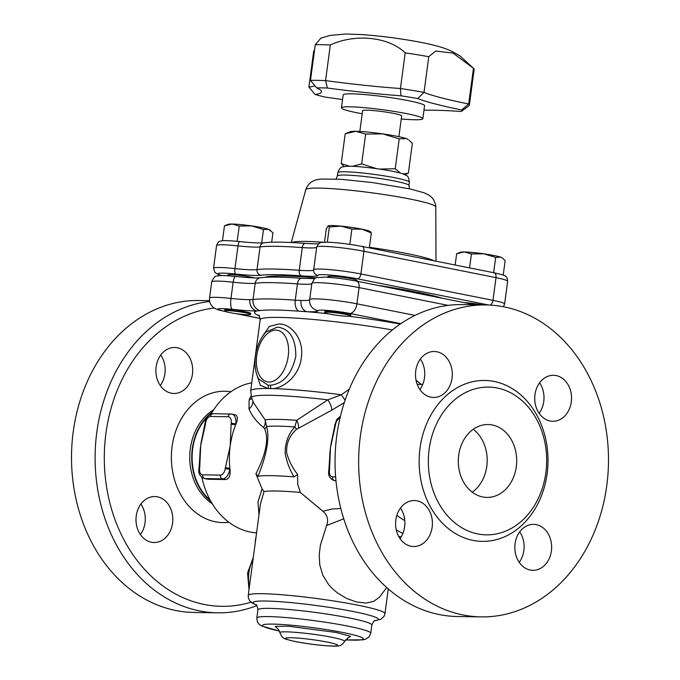 <?xml version="1.0" encoding="UTF-8"?>
<svg xmlns="http://www.w3.org/2000/svg" width="680" height="680" viewBox="0 0 680 680"><rect width="100%" height="100%" fill="white"/><g stroke="black" fill="none" stroke-linecap="round" stroke-linejoin="round"><path stroke-width="1.02" d="M472.269 492.192A36.456 29.189 90.9 0 0 473.238 429.293M492.303 424.975A36.456 29.189 -89.1 0 1 516.571 464.075A36.456 29.189 -89.1 0 1 486.94 497.42A36.456 29.189 -89.1 0 1 458.312 460.521A36.456 29.189 -89.1 0 1 488.062 424.524A36.456 29.189 -89.1 0 1 492.303 424.975M211.573 413.219A52.054 41.684 90.9 0 0 210.026 414.511M207.069 417.35A52.054 41.684 90.9 0 0 210.231 500.2M212.211 412.148A52.547 42.075 90.9 0 0 210.834 501.287M251.065 602.208A149.421 119.663 -89.1 0 1 204.281 604.461A149.421 119.663 -89.1 0 1 104.405 451.596A149.421 119.663 -89.1 0 1 214.353 308.057M136.246 515.908A22.992 18.411 -89.1 0 1 154.76 496.544A22.992 18.411 -89.1 0 1 172.814 519.817A22.992 18.411 -89.1 0 1 154.045 542.521A22.992 18.411 -89.1 0 1 136.246 515.908M255.229 543.014A22.992 18.411 -89.1 0 1 256.105 536.486M177.319 347.786A22.992 18.411 -89.1 0 1 192.627 372.427A22.992 18.411 -89.1 0 1 173.961 393.474A22.992 18.411 -89.1 0 1 155.881 370.217A22.992 18.411 -89.1 0 1 174.641 347.497A22.992 18.411 -89.1 0 1 177.319 347.786M209.695 301.486A155.992 124.916 90.9 0 0 95.209 451.494A155.992 124.916 90.9 0 0 199.478 610.887A155.992 124.916 90.9 0 0 217.625 612.825A155.992 124.916 90.9 0 0 256.861 605.582M209.559 300.679L198.832 300.509A155.992 124.916 90.9 0 0 72.037 443.19A155.992 124.916 90.9 0 0 175.873 610.521A155.992 124.916 90.9 0 0 194.03 612.459L217.625 612.825M160.284 385.526A22.992 18.411 90.9 0 0 160.76 355.011M140.403 534.573A22.992 18.411 90.9 0 0 145.027 522.733A22.992 18.411 90.9 0 0 140.87 504.058M349.265 389.207L341.292 394.765L327.794 399.832L296.667 420.333L294.848 426.938C288.175 434.341 284.945 443.198 285.175 453.509C286.807 462.085 289.782 469.88 294.117 476.901L297.619 474.444C292.468 467.933 288.813 460.717 286.654 452.795C286.118 443.658 289.399 435.837 296.48 429.344L331.729 410.184L344.309 402.577M256.921 375.037L260.329 385.381L268.269 388.501L270.589 388.535C281.07 389.878 299.778 376.992 301.418 356.873C304.062 336.982 288.906 322.83 278.494 324.105L269.442 326.375L262.752 336.005M421.286 384.412L416.032 380.205M268.073 385.212L258.502 378.811C256.096 373.923 254.924 368.322 254.983 362.006C255.315 350.072 258.952 340.076 265.897 332.027L277.406 327.123C289.688 328.661 295.825 338.394 295.817 356.32C291.754 374.221 283.254 383.86 270.308 385.254L268.073 385.212A6.571 5.363 93.2 0 1 268.269 388.501A93.593 8.16 -172.4 0 0 250.682 390.898L251.625 398.029A91.834 8.007 7.6 0 1 327.794 399.832A9.851 3.851 -120.3 0 1 331.729 410.184M539.13 413.329A22.992 18.411 90.9 0 0 539.597 382.815M519.24 562.377A22.992 18.411 90.9 0 0 519.715 531.862M400.01 538.577A22.992 18.411 90.9 0 0 404.634 526.728A22.992 18.411 90.9 0 0 400.477 508.062M419.892 389.529A22.992 18.411 90.9 0 0 420.368 359.014M481.168 616.887L457.563 616.522A155.992 124.916 -89.1 0 1 335.061 458.617A155.992 124.916 -89.1 0 1 462.375 304.572L485.971 304.938A155.992 124.916 -89.1 0 1 504.127 306.875A155.992 124.916 -89.1 0 1 607.962 474.206A155.992 124.916 -89.1 0 1 481.168 616.887A155.992 124.916 -89.1 0 1 358.666 458.983A155.992 124.916 -89.1 0 1 485.971 304.938M497.241 388.008A73.891 59.168 -89.1 0 1 546.431 467.211A73.891 59.168 -89.1 0 1 486.455 534.854A73.891 59.168 -89.1 0 1 428.341 460.122A73.891 59.168 -89.1 0 1 488.631 387.09A73.891 59.168 -89.1 0 1 497.241 388.008M436.925 351.781A22.992 18.411 -89.1 0 1 452.225 376.423A22.992 18.411 -89.1 0 1 433.568 397.469A22.992 18.411 -89.1 0 1 430.865 397.179A22.992 18.411 -89.1 0 1 415.565 372.521A22.992 18.411 -89.1 0 1 434.248 351.5A22.992 18.411 -89.1 0 1 436.925 351.781M395.845 519.902A22.992 18.411 -89.1 0 1 414.366 500.548A22.992 18.411 -89.1 0 1 432.166 527.153A22.992 18.411 -89.1 0 1 413.652 546.516A22.992 18.411 -89.1 0 1 395.845 519.902M530.213 570.035A22.992 18.411 -89.1 0 1 514.913 545.394A22.992 18.411 -89.1 0 1 533.571 524.348A22.992 18.411 -89.1 0 1 536.274 524.637A22.992 18.411 -89.1 0 1 551.573 549.295A22.992 18.411 -89.1 0 1 532.89 570.316A22.992 18.411 -89.1 0 1 530.213 570.035M571.293 401.914A22.992 18.411 -89.1 0 1 552.781 421.269A22.992 18.411 -89.1 0 1 534.973 394.663A22.992 18.411 -89.1 0 1 553.486 375.3A22.992 18.411 -89.1 0 1 571.293 401.914M296.48 429.344A9.851 2.95 -139.9 0 0 294.848 426.938A77.172 6.723 7.6 0 0 266.611 426.504A9.851 6.528 -8.1 0 1 264.639 428.85C270.521 442.06 261.859 462.221 255.935 473.807L257.992 476.34C263.253 463.513 270.887 441.039 266.611 426.504L265.081 419.849A9.851 8.186 -49.8 0 1 263.551 427.448L264.639 428.85M298.546 427.992A9.851 6.383 -116.7 0 0 296.667 420.333A78.939 6.877 -172.4 0 0 265.081 419.849L253.58 402.764M252.705 400.648A9.851 8.534 -16.8 0 1 249.007 408.909C251.863 415.863 256.708 422.042 263.551 427.448M251.745 398.335A9.851 7.625 25.3 0 1 249.118 399.933L249.007 408.909M250.963 396.032L249.118 399.933M257.992 476.34A77.172 6.723 7.6 0 1 294.117 476.901M270.308 385.254A6.571 5.168 -91.3 0 1 270.589 388.535A93.593 8.16 -172.4 0 1 341.292 394.765L345.117 400.163M297.619 474.444L297.721 484.262L300.305 492.447L322.932 511.258L332.036 509.006L340.833 508.512M335.639 476.884L332.486 476.833A6.571 3.893 101.3 0 1 329.426 470.288L329.545 469.344L328.89 469.429L329.69 457.631A75.531 60.486 -89.1 0 1 330.48 447.559A75.531 60.486 -89.1 0 1 332.282 437.988A75.531 60.486 -89.1 0 1 332.367 437.631M422.722 384.464A75.531 60.486 90.9 0 0 420.818 384.396A75.531 60.486 90.9 0 0 417.265 384.472M211.106 414.026A75.531 60.486 -89.1 0 1 251.761 382.78M234.541 414.681C237.711 415.335 238.213 418.404 236.045 423.878A75.531 60.486 90.9 0 0 235.679 424.779A75.531 60.486 90.9 0 0 230.18 446.012A75.531 60.486 90.9 0 0 229.874 468.282A75.531 60.486 90.9 0 0 229.984 469.276C230.605 475.413 229.236 478.831 225.887 479.536L208.191 479.264L204.221 478.533A9.851 5.84 -78.7 0 0 204.85 478.592A3.281 2.626 -89.1 0 1 202.691 474.835A6.571 3.893 101.3 0 1 199.623 468.29L199.742 467.338L199.087 467.423L198.959 468.375L199.623 468.29M256.581 532.882A75.531 60.486 -89.1 0 1 201.909 477.496M255.935 473.807L262.055 488.886L257.958 501.985L258.986 514.87M330.327 44.948L325.567 80.614L327.394 88.034A134.648 11.739 -172.4 0 0 400.962 95.803L400.444 88.519A128.078 11.161 7.6 0 1 325.567 80.614A85.382 7.446 -172.4 0 0 310.497 80.384L315.256 44.71L320.96 38.072L330.352 35.377L345.839 34L362.525 34.612C383.171 36.21 403.087 38.879 422.254 42.619C441.583 46.504 448.196 49.606 452.667 51.739L460.113 56.015L473.892 68.74A85.382 7.446 -172.4 0 0 473.458 68.306L453.016 53.091L435.642 51.042L428.774 56.695A85.382 7.446 -172.4 0 0 405.203 52.845C388.654 36.864 355.589 33.328 330.327 44.948A85.382 7.446 -172.4 0 0 315.256 44.71M400.962 95.803A78.82 6.868 7.6 0 1 417.767 98.549L424.014 92.37A85.382 7.446 -172.4 0 0 400.444 88.519L405.203 52.845M417.767 98.549A134.648 11.739 -172.4 0 0 461.669 109.956L468.698 103.98A128.078 11.161 7.6 0 1 424.014 92.37L428.774 56.695M461.669 109.956A78.82 6.868 7.6 0 1 461.627 111.282A78.82 6.868 7.6 0 1 461.304 111.486A134.648 11.739 -172.4 0 0 423.963 110.245M461.627 111.282L468.971 105.715A85.382 7.446 -172.4 0 0 469.379 105.111A85.382 7.446 -172.4 0 0 468.698 103.98L473.458 68.306M342.558 99.578A134.648 11.739 -172.4 0 0 325.244 97.121A78.82 6.868 7.6 0 1 315.087 94.478L308.899 87.108L313.659 51.442L314.568 49.886M314.84 85.663A128.078 11.161 7.6 0 1 308.899 87.108M315.087 94.478A134.648 11.739 -172.4 0 0 321.164 90.746A134.648 11.739 -172.4 0 0 316.65 87.873L310.497 80.384M316.65 87.873A78.82 6.868 7.6 0 1 327.394 88.034M401.268 118.992A41.055 3.579 -172.4 0 0 422.841 118.703L424.567 105.731A41.055 3.579 -172.4 0 0 384.353 96.755A41.055 3.579 -172.4 0 0 343.188 94.877L341.453 107.848A41.055 3.579 -172.4 0 0 357.561 112.897A41.055 3.579 -172.4 0 0 362.202 113.781M469.379 105.111L474.138 69.436A85.382 7.446 -172.4 0 0 473.892 68.74M422.841 118.703A41.055 3.579 -172.4 0 0 382.619 109.727A41.055 3.579 -172.4 0 0 341.453 107.848M398.905 136.68L401.676 115.881A19.703 1.717 -172.4 0 0 382.373 111.571A19.703 1.717 -172.4 0 0 362.618 110.67L359.839 131.469M352.41 166.311L361.666 163.888L376.635 168.674M379.593 169.09L395.233 168.708L400.392 173.119M344.207 166.583L341.224 163.574L349.546 166.243M403.002 173.935L408.357 173.213L404.787 174.667M341.224 163.574L345.202 133.764L355.767 131.316A29.555 2.575 7.6 0 1 382.772 133.883L365.644 134.079L355.767 131.316A29.555 2.575 7.6 0 0 350.208 131.725L346.154 133.365M361.666 163.888L365.644 134.079M406.122 138.542L399.211 138.898L382.772 133.883A29.555 2.575 7.6 0 1 406.122 138.542A29.555 2.575 7.6 0 1 408.127 139.451L406.122 138.542M408.357 173.213L412.335 143.404L409.046 140.148M395.233 168.708L399.211 138.898M348.083 316.31A13.132 1.147 7.6 0 1 333.48 314.772A13.132 1.147 7.6 0 1 324.683 312.502A13.132 1.147 7.6 0 1 337.858 313.106A13.132 1.147 7.6 0 1 350.727 315.979A13.132 1.147 7.6 0 1 348.083 316.31M324.683 312.502L324.81 311.534A13.132 1.147 7.6 0 1 337.986 312.137A13.132 1.147 7.6 0 1 350.854 315.001L350.727 315.979M245.438 312.817A13.132 1.147 7.6 0 1 250.597 314.432A13.132 1.147 7.6 0 1 237.422 313.837A13.132 1.147 7.6 0 1 224.553 310.964A13.132 1.147 7.6 0 1 231.846 310.904A13.132 1.147 7.6 0 1 245.438 312.817M224.553 310.964L224.68 309.986A13.132 1.147 7.6 0 1 231.982 309.927A13.132 1.147 7.6 0 1 245.574 311.848A13.132 1.147 7.6 0 1 250.725 313.463L250.597 314.432M328.091 225.939L328.185 225.887A21.343 1.861 7.6 0 1 328.202 225.887A21.343 1.861 7.6 0 1 340.875 226.134L329.358 226.95L328.091 225.939L326.315 228.692L324.513 242.182M370.082 231.965L371.348 232.976L361.87 229.151L351.883 229.092L340.875 226.134A21.343 1.861 7.6 0 1 361.87 229.151A21.343 1.861 7.6 0 1 370.039 231.463L370.736 231.999M271.685 242.225L272.944 232.773L268.455 229.262A21.343 1.861 7.6 0 1 269.909 229.925L270.572 230.426M263.466 229.525L251.591 225.896A21.343 1.861 7.6 0 1 268.455 229.262L263.466 229.525L261.673 242.955M232.093 224.043L224.459 225.811L228.08 224.34A21.343 1.861 7.6 0 1 232.093 224.043A21.343 1.861 7.6 0 1 251.591 225.896L239.224 226.041L232.093 224.043M349.843 244.367L351.883 229.092M369.359 247.885L371.348 232.976M327.326 242.19L329.358 226.95M222.462 240.762L224.459 225.811M237.184 241.315L239.224 226.041M464.296 251.957L456.662 253.725L460.284 252.254A21.343 1.861 7.6 0 1 464.296 251.957A21.343 1.861 7.6 0 1 483.794 253.81L471.427 253.954L464.296 251.957M500.659 257.176L495.669 257.431L483.794 253.81A21.343 1.861 7.6 0 1 500.659 257.176A21.343 1.861 7.6 0 1 502.112 257.83L500.659 257.176M503.217 275.145L505.146 260.686L502.775 258.332M493.629 272.697L495.669 257.431M469.565 267.886L471.427 253.954M455.158 265.013L456.662 253.725M442.298 298.24A95.234 8.304 -172.4 0 0 377.545 285.311M316.225 277.899A95.234 8.304 -172.4 0 0 265.26 277.296M329.366 277.414A14.781 1.292 7.6 0 1 327.811 276.615A14.781 1.292 7.6 0 1 336.022 276.548A14.781 1.292 7.6 0 1 351.313 278.707A14.781 1.292 7.6 0 1 357.111 280.525A14.781 1.292 7.6 0 1 355.402 280.891L355.563 279.718M464.431 302.659A14.781 1.292 7.6 0 1 482.383 304.878M229.389 274.703L229.236 275.876A14.781 1.292 7.6 0 1 227.69 275.077A14.781 1.292 7.6 0 1 230.665 274.695A14.781 1.292 7.6 0 1 254.362 277.882M329.545 469.344L330.48 447.559L335.478 424.889A6.571 3.893 101.3 0 1 339.906 418.489M402.832 533.519L396.278 529.89M386.716 587.529L379.508 597.091L373.635 601.435L365.865 603.075L356.235 601.919L346.622 598.425L337.662 593.096L332.061 588.361L328.695 584.707L322.906 575.458L319.745 564.799L319.234 554.659L320.356 545.343L326.604 525.512C328.703 519.894 327.479 515.142 322.932 511.258M326.604 525.512L343.774 518.832M398.599 536.231L401.064 537.005M374.654 620.746L381.115 619.14L384.157 616.131L384.957 613.683A68.969 6.01 -172.4 0 0 317.39 598.604A68.969 6.01 -172.4 0 0 248.234 595.442L260.423 504.084L263.976 491.614A68.969 6.01 7.6 0 1 300.305 492.447M309.68 299.693A32.844 2.865 7.6 0 1 301.019 300.441L295.256 300.195L297.432 283.9A6.571 3.706 -85.8 0 1 301.537 278.307C285.328 277.125 272.995 276.802 264.546 277.346L260.491 277.746C256.904 278.197 248.617 277.772 235.62 276.471A6.571 1.853 96.1 0 0 233.147 282.208A32.844 2.865 -172.4 0 0 255.204 283.254A6.571 6.239 -97.8 0 1 260.491 277.746M225.19 311.414A19.848 1.734 7.6 0 1 218.45 308.822A19.848 1.734 7.6 0 1 232.339 309.341A42.695 3.723 -172.4 0 0 256.878 310.938L260.083 310.573A99.509 8.67 7.6 0 1 298.86 311.176A9.851 5.559 94.2 0 1 295.256 300.195A108.375 9.443 -172.4 0 0 253.028 299.548L249.857 299.65A32.844 2.865 7.6 0 1 230.979 298.426L233.147 282.208A29.699 2.592 7.6 0 0 211.726 281.851C213.537 277.635 215.322 275.689 217.099 276.029C219.427 275.621 220.167 274.992 235.62 276.471A6.571 1.853 96.1 0 1 235.781 276.514M259.233 315.843A100.164 8.729 -172.4 0 1 256.878 310.938A9.851 8.424 -90.7 0 1 249.857 299.65M301.019 300.441A9.851 7.276 92.1 0 0 306.892 311.703A42.695 3.723 -172.4 0 0 318.155 310.658A19.848 1.734 7.6 0 1 329.103 310.548A19.848 1.734 7.6 0 1 349.724 313.454L400.834 323.654M298.86 311.176L306.892 311.703A100.164 8.729 -172.4 0 1 328.278 313.786M404.787 520.531A65.679 52.598 -89.1 0 1 396.865 515.312M199.087 467.423L199.886 455.634A75.531 60.486 -89.1 0 1 200.685 445.562A75.531 60.486 -89.1 0 1 202.478 435.99A75.531 60.486 -89.1 0 1 202.564 435.625M335.478 424.889L334.815 424.975L334.696 425.918L335.35 425.833M205.674 422.892L205.02 422.969L204.893 423.921L205.547 423.835L205.674 422.892A6.571 3.893 101.3 0 1 210.477 416.466L228.174 416.738A3.281 2.626 -89.1 0 1 230.817 413.967A3.281 2.626 -89.1 0 1 231.2 414.01A9.851 5.84 -78.7 0 1 231.838 414.077L213.12 413.695A3.281 2.626 90.9 0 0 210.477 416.466M228.174 416.738A6.571 3.893 101.3 0 1 231.243 423.283L231.115 424.226L235.679 424.779L235.807 423.827A9.851 5.84 -78.7 0 0 231.838 414.077L235.152 414.74M199.742 467.338L200.685 445.562L205.547 423.835M231.115 424.226L230.18 446.012L225.19 468.681L229.746 469.234L229.874 468.282L225.309 467.738M262.055 488.886L263.976 491.614M277.406 628.567L277.406 628.558C277.797 628.125 278.639 629.519 279.922 632.74L279.922 632.74C278.315 630.233 312.12 633.207 331.815 637.296C340.433 639.047 344.692 640.407 344.599 641.367L348.126 638.001M230.902 391.748A65.679 52.598 90.9 0 0 171.946 447.618A65.679 52.598 90.9 0 0 215.314 521.764A65.679 52.598 90.9 0 0 228.897 522.257M212.27 503.719A52.547 42.075 -89.1 0 1 189.754 456.382A52.547 42.075 -89.1 0 1 213.715 409.76M250.682 390.898L260.168 319.787A93.593 8.16 7.6 0 1 309.102 319.107A93.593 8.16 7.6 0 1 392.385 329.936M288.201 356.303A26.273 15.572 101.3 0 1 269.96 381.973A26.273 15.572 101.3 0 1 256.606 356.855A26.273 15.572 101.3 0 1 275.613 330.115A26.273 15.572 101.3 0 1 288.201 356.303M494.173 381.463A80.461 64.43 90.9 0 0 423.224 489.642A80.461 64.43 90.9 0 0 533.315 511.623A80.461 64.43 90.9 0 0 494.173 381.463M435.804 207.034L435.574 204.612L433.815 200.005L432.361 198.016L429.19 195.262L424.405 192.891L410.423 189.006L372.529 182.571L341.02 179.299L320.331 179.044L315.367 180.021L311.474 181.883L309.545 183.421L306.646 187.399L305.787 189.686A65.586 5.721 7.6 0 1 371.543 192.763A65.586 5.721 7.6 0 1 435.804 207.034L435.99 261.188M434.027 260.797A73.117 6.375 -172.4 0 0 369.435 247.325M323.076 242.258A73.117 6.375 -172.4 0 0 291.728 242.556M408.952 185.504A36.125 3.145 -172.4 0 0 373.558 177.607A36.125 3.145 -172.4 0 0 337.339 175.95L337.773 172.703A36.125 3.145 7.6 0 1 374 174.361A36.125 3.145 7.6 0 1 409.385 182.257L408.952 185.504L409.411 188.785M503.379 306.731L504.628 304.002A29.699 2.592 -172.4 0 0 492.975 300.348A4.93 2.916 101.3 0 1 489.983 305.074M313.675 269.756L316.701 247.103L313.667 269.773A4.93 4.904 1.6 0 0 313.625 270.308L313.667 269.773A29.699 2.592 -172.4 0 0 313.667 269.798A29.699 2.592 -172.4 0 1 330.166 269.646A29.699 2.592 -172.4 0 1 360.901 273.981L363.927 251.277L496 277.644L492.975 300.348L360.901 273.981A4.93 2.916 101.3 0 1 357.298 278.8L488.588 305.005M313.625 270.308A4.93 4.904 1.6 0 0 317.9 275.315A24.777 2.159 7.6 0 1 331.568 275.171A24.777 2.159 7.6 0 1 357.298 278.8M313.659 269.858A32.844 2.865 7.6 0 1 299.251 270.283A4.93 2.78 94.2 0 0 301.317 275.868A37.765 3.289 -172.4 0 0 317.9 275.315M222.011 275.561A24.777 2.159 7.6 0 1 235.645 274.048A4.93 1.394 -83.9 0 1 234.957 268.591A29.699 2.592 -172.4 0 0 213.545 268.234L214.906 272.459L218.11 274.44L221.799 275.561M316.685 247.163A32.844 2.865 -172.4 0 1 302.277 247.579A4.93 2.78 -85.8 0 1 305.354 243.389C288.923 242.19 276.479 241.868 268.014 242.403L264.019 242.802A4.93 4.683 -97.8 0 0 260.049 246.933A32.844 2.865 -172.4 0 1 237.992 245.888A4.93 1.394 -83.9 0 1 239.845 241.587C222.649 239.929 222.538 240.822 220.804 241.043C219.053 240.992 217.651 242.488 216.571 245.531A29.699 2.592 7.6 0 1 237.992 245.888L234.957 268.591A32.844 2.865 7.6 0 0 257.023 269.628L260.049 246.933A108.375 9.443 7.6 0 1 302.277 247.579L299.251 270.283A108.375 9.443 -172.4 0 0 257.023 269.628A4.93 4.683 82.2 0 0 261.01 275.247A103.445 9.018 7.6 0 1 301.317 275.868M235.645 274.048A37.765 3.289 -172.4 0 0 261.01 275.247M316.701 247.103A29.699 2.592 7.6 0 1 316.701 247.078A29.699 2.592 7.6 0 1 333.192 246.942A29.699 2.592 7.6 0 1 363.927 251.277A4.93 2.916 -78.7 0 0 361.938 246.406C349.325 244.026 337.748 242.624 327.216 242.182C318.682 242.794 319.668 241.468 316.701 247.078M361.938 246.406L494.02 272.774A4.93 2.916 -78.7 0 1 496 277.644A29.699 2.592 7.6 0 1 507.654 281.299L504.628 304.002M264.019 242.802C260.363 243.253 252.305 242.845 239.845 241.587A4.93 1.394 -83.9 0 1 239.972 241.621M329.426 470.288L328.763 470.373C327.947 475.269 329.698 478.652 334.024 480.531A9.851 5.84 -78.7 0 0 334.653 480.598L335.971 480.615M332.486 476.833A3.281 2.626 90.9 0 0 334.653 480.598L335.997 480.862M400.256 324.046A100.164 8.729 -172.4 0 0 349.384 316.293M260.083 310.573A9.851 9.358 -97.8 0 1 253.028 299.548L255.204 283.254A108.375 9.443 7.6 0 1 297.432 283.9A32.844 2.865 -172.4 0 0 311.839 283.483M414.995 315.409L356.915 303.815L359.082 287.598A6.571 3.893 -78.7 0 0 356.43 281.095C344.794 278.902 333.99 277.576 324.02 277.125C314.976 278.409 316.438 274.958 311.856 283.399A29.699 2.592 7.6 0 1 328.346 283.262A29.699 2.592 7.6 0 1 359.082 287.598L448.094 305.371M309.697 299.591L311.848 283.424A29.699 2.592 7.6 0 1 311.856 283.399L309.689 299.608A29.699 2.592 -172.4 0 0 309.689 299.633A9.851 9.818 1.6 0 0 318.155 310.658M349.724 313.454A9.851 5.84 101.3 0 0 356.915 303.815A29.699 2.592 -172.4 0 0 326.188 299.481A29.699 2.592 -172.4 0 0 309.689 299.608L309.604 300.645M260.185 318.401L237.023 313.777M232.339 309.341A9.851 2.788 -83.9 0 1 230.979 298.426A29.699 2.592 -172.4 0 0 209.559 298.07C209.185 302.065 210.605 305.269 213.817 307.7C216.172 308.992 215.288 309.306 225.19 311.474M213.503 413.738A3.281 2.626 90.9 0 0 213.12 413.695C208.522 414.418 205.819 417.512 205.02 422.969M231.243 423.283L236.045 423.878M225.19 468.681A6.571 3.893 101.3 0 1 220.388 475.108A3.281 2.626 90.9 0 0 222.547 478.864A9.851 5.84 -78.7 0 0 229.746 469.234L229.984 469.276M220.388 475.108L202.691 474.835M208.191 479.264L204.85 478.592L222.547 478.864L225.887 479.536M249.416 586.619A32.844 26.299 -89.1 0 1 248.88 572.747A32.844 26.299 -89.1 0 1 252.994 559.802M374.774 620.678A63.215 5.508 -172.4 0 0 316.464 605.54A63.215 5.508 -172.4 0 0 256.224 604.86M255.884 604.596L255.884 604.588C256.675 604.409 257.354 606.16 257.916 609.832A57.468 5.006 7.6 0 1 315.537 612.467A57.468 5.006 7.6 0 1 371.841 625.031C373.346 621.639 374.459 620.126 375.181 620.509L375.181 620.509M345.449 639.897L362.89 639.854L365.322 639.31L369.138 636.854L370.753 633.241A57.468 5.006 -172.4 0 0 314.449 620.678A57.468 5.006 -172.4 0 0 256.819 618.043L257.916 609.832M279.471 631.048A50.907 4.437 7.6 0 1 276.794 624.223A50.907 4.437 7.6 0 1 349.851 633.972A50.907 4.437 7.6 0 1 345.482 639.854M347.48 638.24L350.565 636.336L336.269 632.485L288.609 626.246L275.238 626.373L277.958 628.966M295.885 641.614A26.273 2.286 7.6 0 1 301.512 638.392A26.273 2.286 7.6 0 1 337.458 645.567A26.273 2.286 7.6 0 1 295.885 641.614M251.625 398.029L253.598 402.798M417.214 384.344L420.818 384.396M305.787 189.686L291.236 242.53M336.048 178.993L337.339 175.95M337.773 172.703C339.43 168.564 341.122 166.634 342.848 166.915L345.601 166.396C349.24 166.09 354.688 166.277 361.947 166.957C379.618 168.631 398.2 171.921 403.503 174.123L406.173 175.448C407.745 175.533 408.825 177.811 409.385 182.257M329.519 276.25L329.366 277.423M305.354 243.389C317.883 244.179 318.844 243.619 318.58 243.703L319.422 243.584M494.02 272.774C501.823 274.575 505.41 275.613 504.781 275.876C506.43 276.25 507.39 278.052 507.654 281.299M213.545 268.234L216.571 245.531M334.815 424.975L336.863 419.356L340.442 416.202M384.957 613.683L388.263 588.888M301.537 278.307L314.789 278.664M474.98 304.767L356.43 281.095M236.036 313.642L260.194 318.461M258.604 315.154L258.596 315.154C259.046 314.67 259.565 316.217 260.168 319.787M328.763 470.373L328.89 469.429M334.696 425.918L332.282 437.988M336.005 480.921L334.024 480.531M204.893 423.921L202.478 435.99M198.959 468.375C198.144 473.271 199.894 476.654 204.221 478.533M248.999 589.738L247.562 572.917L253.308 557.43M248.234 595.442L248.361 597.992L249.662 600.746L252.841 603.398L256.326 604.953M370.753 633.241L371.841 625.031M256.819 618.043L257.44 621.987L259.021 624.172L261.494 625.923L279.488 631.1M279.922 632.74L281.894 636.777C284.495 638.384 281.469 638.427 295.469 641.571C310.445 644.64 333.71 646.782 337.263 645.975C340.195 646.17 342.635 644.64 344.599 641.367M209.559 298.07L211.726 281.851"/></g></svg>
